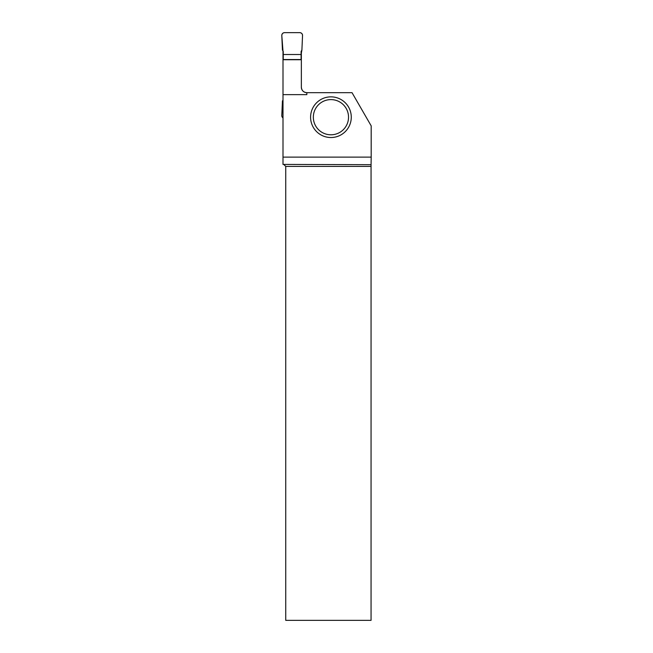 <?xml version="1.0" encoding="UTF-8"?>
<svg xmlns="http://www.w3.org/2000/svg" width="653" height="653" viewBox="0 0 653 653"><rect width="100%" height="100%" fill="white"/><g stroke="black" fill="none" stroke-linecap="round" stroke-linejoin="round"><path stroke-width="0.98" d="M283.255 59.717L283.255 51.456L282.439 50.036L281.81 35.629A2.743 2.743 0 0 1 284.545 32.65L299.809 32.65A2.743 2.743 0 0 1 302.535 35.629L301.906 50.036L302.535 35.629C302.478 33.858 301.572 32.862 299.809 32.65L284.545 32.65C282.782 32.862 281.867 33.858 281.81 35.629L283.255 54.501L301.09 54.501L301.906 50.036L301.09 51.456L301.09 59.717M301.09 59.545L283.255 59.545M283.255 54.501L301.09 54.501M283.002 100.04L282.439 101.011L281.81 115.41A2.743 2.743 0 0 0 283.002 117.924M283.002 51.007L283.002 59.717L301.351 59.717L301.351 51.007M371.19 157.12L371.067 164.695L283.002 164.425L283.002 157.12L371.19 157.12L371.19 125.866L352.024 92.669L306.837 92.669L306.837 94.636L283.002 94.636L283.002 157.12M283.002 94.636L283.002 59.717M306.404 92.653A5.485 5.485 0 0 1 301.351 87.184L301.351 59.717M301.351 87.184C301.678 90.514 303.506 92.342 306.837 92.669M371.067 164.695L371.059 166.417L285.745 166.417L285.745 620.35L371.059 620.35L371.059 166.417M284.031 164.695L285.745 166.417M351.273 117.197A20.341 20.341 0 0 1 330.932 137.53A20.341 20.341 0 0 1 310.591 117.197A20.341 20.341 0 0 1 330.932 96.856A20.341 20.341 0 0 1 351.273 117.197A20.341 20.341 0 0 1 330.932 137.53A20.341 20.341 0 0 1 310.591 117.197A20.341 20.341 0 0 1 330.932 96.856A20.341 20.341 0 0 1 351.273 117.197M313.334 117.197A17.598 17.598 0 0 0 339.731 132.437A17.598 17.598 0 0 0 339.731 101.958A17.598 17.598 0 0 0 313.334 117.197"/></g></svg>
